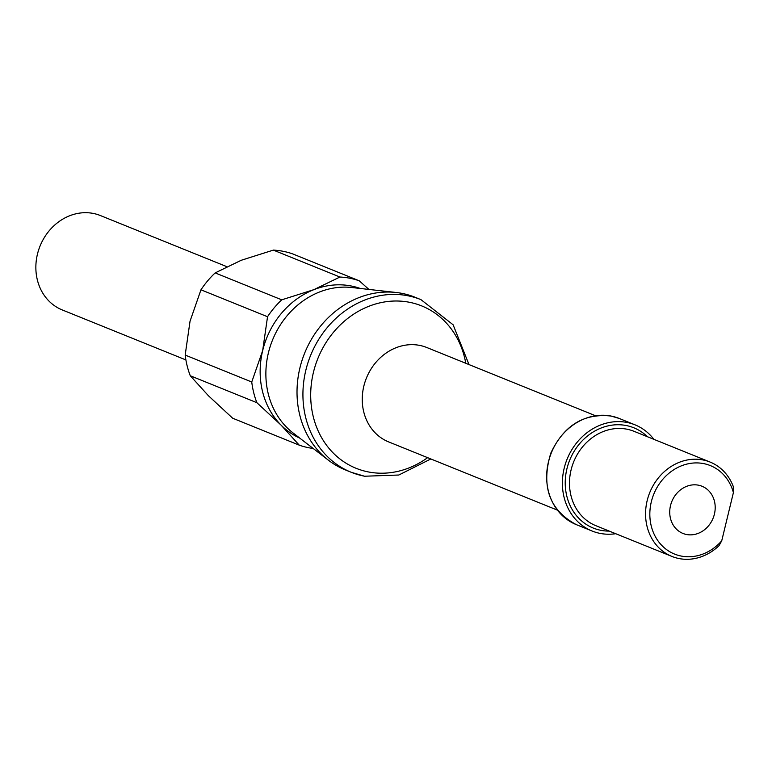 <?xml version="1.0" encoding="UTF-8"?>
<svg xmlns="http://www.w3.org/2000/svg" width="772" height="772" viewBox="0 0 772 772"><rect width="100%" height="100%" fill="white"/><g stroke="black" fill="none" stroke-linecap="round" stroke-linejoin="round"><path stroke-width="1.16" d="M698.428 485.183A25.447 22.263 112 0 0 671.1 503.498A25.447 22.263 112 0 0 682.931 533.433A25.447 22.263 112 0 0 686.501 534.494A25.447 22.263 112 0 0 713.83 516.178A25.447 22.263 112 0 0 702.009 486.244A25.447 22.263 112 0 0 698.428 485.183M226.765 266.639L100.408 215.552A50.904 44.515 112 0 0 93.258 213.429A50.904 44.515 112 0 0 38.6 250.06A50.904 44.515 112 0 0 62.242 309.929L185.888 359.926M299.69 438.071A80.742 70.619 -68 0 1 281.085 425.14L256.864 402.675L190.279 375.761L208.45 395.766L232.681 418.231L299.256 445.154L281.085 425.14A80.742 70.619 -68 0 1 262.673 350.584A80.742 70.619 -68 0 1 313.866 289.654A80.742 70.619 -68 0 1 351.202 285.987A80.742 70.619 -68 0 1 360.186 288.448M256.864 402.675A87.487 76.515 -68 0 1 251.749 381.995L262.673 350.584L267.537 316.732A87.487 76.515 -68 0 1 281.741 299.825L313.866 289.654L339.931 277.032A87.487 76.515 -68 0 1 349.755 278.219A87.487 76.515 -68 0 1 359.241 280.805L368.919 289.432M359.241 280.805L292.656 253.892A87.487 76.515 112 0 0 283.17 251.305A87.487 76.515 112 0 0 273.356 250.109L241.231 260.28L215.166 272.902A87.487 76.515 112 0 0 200.961 289.809L190.037 321.22L185.174 355.072A87.487 76.515 112 0 0 190.279 375.761M339.931 277.032L273.356 250.109M364.268 476.15A93.094 81.427 -68 0 1 351.183 472.271L345.277 469.878A93.094 81.427 -68 0 1 328.351 460.16A93.094 81.427 -68 0 1 304.689 353.045A93.094 81.427 -68 0 1 396.142 292.482A93.094 81.427 -68 0 1 402 293.379A93.094 81.427 -68 0 1 415.075 297.259L420.981 299.652L453.116 324.79L469 364.577M681.28 556.072A47.719 41.736 112 0 0 721.733 540.805L718.983 545.717A50.904 44.515 -68 0 1 679.109 558.571A50.904 44.515 -68 0 1 671.958 556.448A50.904 44.515 -68 0 1 648.306 496.579A50.904 44.515 -68 0 1 702.964 459.948A50.904 44.515 -68 0 1 710.115 462.071A50.904 44.515 -68 0 1 733.294 486.543L733.4 492.604A47.719 41.736 112 0 0 703.649 463.605A47.719 41.736 112 0 0 651.327 501.79A47.719 41.736 112 0 0 681.28 556.072M615.728 533.713A57.263 50.083 -68 0 1 600.114 533.404A57.263 50.083 -68 0 1 592.066 531.011A57.263 50.083 -68 0 1 565.471 463.663A57.263 50.083 -68 0 1 626.961 422.448A57.263 50.083 -68 0 1 634.999 424.832A57.263 50.083 -68 0 1 653.884 439.336M733.4 492.604L721.733 540.805M328.351 460.16L293.051 432.947A80.742 70.619 -68 0 1 272.526 340.047A80.742 70.619 -68 0 1 351.849 287.522L396.142 292.482M313.162 448.455A87.487 76.515 -68 0 1 299.256 445.154M251.749 381.995L185.174 355.072M267.537 316.732L200.961 289.809M281.741 299.825L215.166 272.902M619.269 418.472A57.263 50.083 112 0 0 611.231 416.089A57.263 50.083 112 0 0 549.741 457.304A57.263 50.083 112 0 0 576.346 524.651C549.346 510.147 540.834 486.321 550.803 453.154C563.859 425.42 583.96 413.049 611.096 416.05L619.269 418.472L634.999 424.832M430.844 458.964L398.806 475.021L364.529 476.227L351.183 472.271A93.094 81.427 -68 0 1 307.941 362.772A93.094 81.427 -68 0 1 407.905 295.772A93.094 81.427 -68 0 1 420.981 299.652M465.777 363.274A87.564 76.592 112 0 0 409.44 302.277A87.564 76.592 112 0 0 313.432 372.336A87.564 76.592 112 0 0 368.398 471.943A87.564 76.592 112 0 0 427.611 457.661M557.278 510.08L388.644 441.902A50.904 44.515 -68 0 1 364.992 382.024A50.904 44.515 -68 0 1 419.65 345.393A50.904 44.515 -68 0 1 426.8 347.516L595.434 415.703M671.958 556.448L595.887 525.693A50.904 44.515 -68 0 1 572.235 465.825A50.904 44.515 -68 0 1 626.893 429.193A50.904 44.515 -68 0 1 634.044 431.316L710.115 462.071M609.272 531.107A54.079 47.304 -68 0 1 600.857 530.316A54.079 47.304 -68 0 1 566.918 468.807A54.079 47.304 -68 0 1 626.208 425.526A54.079 47.304 -68 0 1 647.438 436.73M592.066 531.011L576.346 524.651"/></g></svg>
